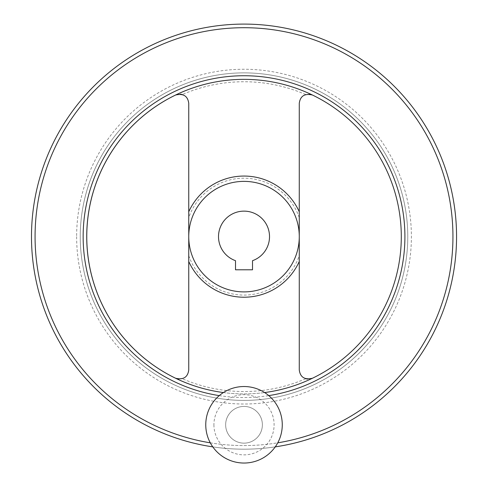 <?xml version="1.0" encoding="UTF-8"?>
<svg xmlns="http://www.w3.org/2000/svg" width="487" height="487" viewBox="0 0 487 487"><rect width="100%" height="100%" fill="white"/><g stroke="black" fill="none" stroke-linecap="round" stroke-linejoin="round"><path stroke-width="0.37" stroke-dasharray="2.44 1.83" d="M312.496 378.229A157.283 157.283 0 0 1 86.729 236.639A157.283 157.283 0 0 1 312.496 95.044A157.283 157.283 0 0 1 312.496 378.229L307.553 379.099M305.702 94.557A154.896 154.896 0 0 0 182.321 94.557C186.436 96.158 188.579 99.086 188.749 103.335L188.749 369.937C188.591 374.174 186.442 377.096 182.321 378.716A154.896 154.896 0 0 0 305.702 378.716C301.593 377.115 299.45 374.186 299.274 369.937L299.274 103.335C299.438 99.105 301.581 96.176 305.702 94.557L309.415 94.174M80.245 236.639A163.766 163.766 0 0 0 325.894 378.46A163.766 163.766 0 0 0 325.894 94.813A163.766 163.766 0 0 0 80.245 236.639A163.766 163.766 0 0 0 325.894 378.46A163.766 163.766 0 0 0 325.894 94.813A163.766 163.766 0 0 0 80.245 236.639A163.766 163.766 0 0 0 325.894 378.46A163.766 163.766 0 0 0 325.894 94.813A163.766 163.766 0 0 0 80.245 236.639A163.766 163.766 0 0 0 325.894 378.46A163.766 163.766 0 0 0 325.894 94.813A163.766 163.766 0 0 0 80.245 236.639M175.533 95.044L180.476 94.174M182.321 378.716L178.607 379.099M188.749 236.639A55.262 55.262 0 0 0 244.011 291.902A55.262 55.262 0 0 0 299.274 236.639A55.262 55.262 0 0 0 244.011 181.377A55.262 55.262 0 0 0 188.749 236.639A55.262 55.262 0 0 0 271.643 284.493A55.262 55.262 0 0 0 271.643 188.779A55.262 55.262 0 0 0 188.749 236.639A55.262 55.262 0 0 0 244.011 291.902A55.262 55.262 0 0 0 299.274 236.639A55.262 55.262 0 0 0 244.011 181.377A55.262 55.262 0 0 0 188.749 236.639M252.516 269.792L252.516 260.685A25.507 25.507 0 0 0 264.52 221.469A25.507 25.507 0 0 0 223.509 221.469A25.507 25.507 0 0 0 235.513 260.685L235.513 269.792L252.516 269.792M225.651 424.78A18.366 18.366 0 0 0 253.197 440.686A18.366 18.366 0 0 0 253.197 408.879A18.366 18.366 0 0 0 225.651 424.78A18.366 18.366 0 0 1 244.011 406.42A18.366 18.366 0 0 1 262.377 424.78A18.366 18.366 0 0 1 244.011 443.146A18.366 18.366 0 0 1 225.651 424.78M223.387 392.559A157.283 157.283 0 0 0 264.642 392.559A157.283 157.283 0 0 1 223.387 392.559M212.776 446.871A212.545 212.545 0 0 0 275.246 446.871M31.466 236.639A212.545 212.545 0 0 0 350.287 420.707A212.545 212.545 0 0 0 350.287 52.572A212.545 212.545 0 0 0 31.466 236.639A212.545 212.545 0 0 0 350.287 420.707A212.545 212.545 0 0 0 350.287 52.572A212.545 212.545 0 0 0 31.466 236.639M213.921 424.78A30.091 30.091 0 0 0 259.06 450.84A30.091 30.091 0 0 0 259.06 398.719A30.091 30.091 0 0 0 213.921 424.78M205.757 424.78A38.26 38.26 0 0 0 263.144 457.914A38.26 38.26 0 0 0 263.144 391.651A38.26 38.26 0 0 0 205.757 424.78M188.749 255.638A58.434 58.434 0 0 0 299.274 255.638M299.274 217.64A58.434 58.434 0 0 0 188.749 217.64M219.253 395.614A160.899 160.899 0 0 0 268.775 395.614M210.281 442.829A208.929 208.929 0 0 0 277.748 442.829M35.082 236.639A208.929 208.929 0 0 0 348.479 417.578A208.929 208.929 0 0 0 348.479 55.701A208.929 208.929 0 0 0 35.082 236.639M76.636 236.639A167.376 167.376 0 0 0 327.702 381.589A167.376 167.376 0 0 0 327.702 91.684A167.376 167.376 0 0 0 76.636 236.639"/><path stroke-width="0.73" d="M307.553 379.099L305.702 378.716M309.415 94.174L312.496 95.044C304.679 93.224 300.272 95.988 299.274 103.335L299.274 369.937C300.26 377.285 304.667 380.049 312.496 378.229M178.607 379.099L175.533 378.229C183.349 380.055 187.757 377.291 188.749 369.937L188.749 103.335C187.763 95.988 183.356 93.224 175.533 95.044M180.476 94.174L182.321 94.557M235.513 269.792L252.516 269.792L252.516 260.685A25.507 25.507 0 0 0 264.52 221.469A25.507 25.507 0 0 0 223.509 221.469A25.507 25.507 0 0 0 235.513 260.685L235.513 269.792M188.749 236.639A55.262 55.262 0 0 0 271.643 284.493A55.262 55.262 0 0 0 271.643 188.779A55.262 55.262 0 0 0 188.749 236.639M86.729 236.639A157.283 157.283 0 0 0 223.387 392.559A157.283 157.283 0 0 1 237.12 79.509A157.283 157.283 0 0 1 400.691 222.863A157.283 157.283 0 0 1 264.642 392.559A157.283 157.283 0 0 0 400.691 222.863A157.283 157.283 0 0 0 237.12 79.509A157.283 157.283 0 0 0 86.729 236.639M275.246 446.871A212.545 212.545 0 0 0 455.534 215.771A212.545 212.545 0 0 0 233.565 24.35A212.545 212.545 0 0 0 212.776 446.871M205.757 424.78A38.26 38.26 0 0 0 263.144 457.914A38.26 38.26 0 0 0 263.144 391.651A38.26 38.26 0 0 0 205.757 424.78M188.749 261.464A60.583 60.583 0 0 0 299.274 261.464M299.274 211.808A60.583 60.583 0 0 0 188.749 211.808M268.775 395.614A160.899 160.899 0 0 0 404.058 220.094A160.899 160.899 0 0 0 235.732 75.954A160.899 160.899 0 0 0 219.253 395.614M277.748 442.829A208.929 208.929 0 0 0 451.723 214.091A208.929 208.929 0 0 0 232.725 28.015A208.929 208.929 0 0 0 210.281 442.829"/></g></svg>
